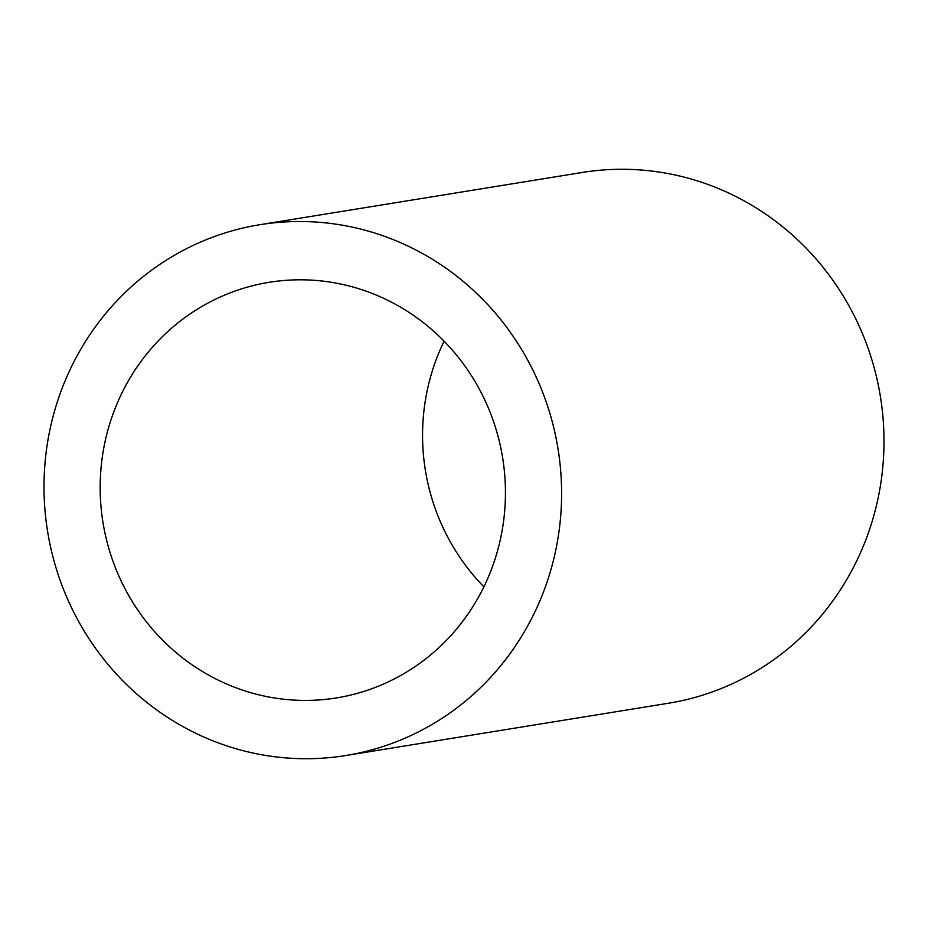 <?xml version="1.0" encoding="UTF-8"?>
<svg xmlns="http://www.w3.org/2000/svg" width="928" height="928" viewBox="0 0 928 928"><rect width="100%" height="100%" fill="white"/><g stroke="black" fill="none" stroke-linecap="round" stroke-linejoin="round"><path stroke-width="1.39" d="M345.796 755.52L668.195 703.285A268.865 258.541 -99.2 0 0 881.6 477.676A268.865 258.541 -99.2 0 0 735.312 196.249A268.865 258.541 -99.2 0 0 582.204 172.48L259.805 224.715A268.865 258.541 80.8 0 1 412.925 248.472A268.865 258.541 80.8 0 1 559.213 529.9A268.865 258.541 80.8 0 1 345.796 755.52A268.865 258.541 80.8 0 1 192.688 731.751A268.865 258.541 80.8 0 1 46.4 450.324A268.865 258.541 80.8 0 1 259.805 224.715M389.029 300.916A210.517 202.432 80.8 0 1 503.568 521.269A210.517 202.432 80.8 0 1 336.47 697.914A210.517 202.432 80.8 0 1 216.584 679.319A210.517 202.432 80.8 0 1 102.045 458.966A210.517 202.432 80.8 0 1 269.143 282.309A210.517 202.432 80.8 0 1 389.029 300.916M444.106 341.191A210.517 202.432 -99.2 0 0 483.894 586.809"/></g></svg>
